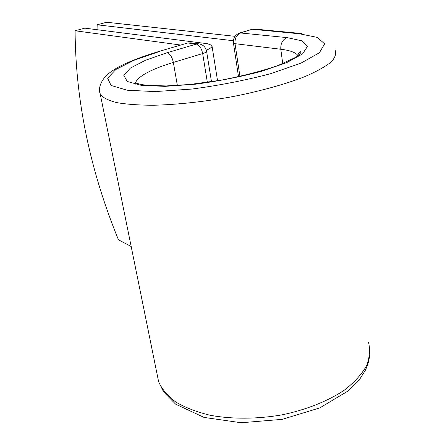 <?xml version="1.0" encoding="UTF-8"?>
<svg xmlns="http://www.w3.org/2000/svg" width="445" height="445" viewBox="0 0 445 445"><rect width="100%" height="100%" fill="white"/><g stroke="black" fill="none" stroke-linecap="round" stroke-linejoin="round"><path stroke-width="0.67" d="M131.18 246.536L118.442 239.777C89.996 170.24 75.55 100.57 75.094 30.761L84.789 28.146L207.526 43.721L211.926 45.373C212.632 46.686 210.774 48.305 206.352 50.229M75.094 30.761L180.765 45.04M235.049 36.329L106.639 22.25L97.166 24.809L97.06 29.704M233.375 40.734L97.166 24.809M297.983 55.653L297.911 55.542C295.714 52.46 290.012 50.363 280.801 49.245C280.506 43.46 282.581 39.583 287.031 37.619L301.782 40.795L307.484 46.363L302.594 53.895L286.758 62.6L261.326 71.367C240.439 76.846 218.567 81.112 195.705 84.172L164.928 86.363L141.249 85.345L127.259 81.463L123.821 75.422L130.391 68.068L145.47 60.264L167.064 52.749C170.018 53.728 172.115 56.954 173.355 62.428L202.67 53.561C201.49 48.166 199.382 45.006 196.334 44.088L188.28 43.043L190.899 42.826L187.456 43.07L158.492 51.587L187.156 43.159M167.064 52.749L196.334 44.088L198.976 43.866L190.899 42.826M207.359 82.375L202.67 53.561C205.54 52.66 206.842 51.87 206.58 51.197C205.618 47.087 203.081 44.645 198.976 43.866M135.33 82.981C138.15 76.19 150.827 69.337 173.355 62.428L177.366 85.479M368.493 342.127C370.351 349.77 369.661 357.736 366.419 366.029C361.646 374.351 354.331 382.361 344.469 390.048C328.032 401.106 306.099 409.867 281.685 414.924C256.993 419.146 232.09 419.234 210.541 415.352C196.935 412.098 185.359 407.665 175.814 402.046C167.637 395.905 161.908 389.153 158.631 381.782L157.079 374.128M335.063 50.085C336.57 53.611 335.224 57.616 331.024 62.1C325.111 66.794 316.356 71.645 304.764 76.662C285.551 84.161 260.286 91.186 232.579 96.643C203.955 101.76 177.577 104.631 153.453 105.254C138.762 105.204 126.502 104.319 116.668 102.6C108.43 100.47 102.973 97.75 100.314 94.446L99.602 90.596M299.474 33.787L252.793 29.314L255.013 29.092L301.782 33.542L299.474 33.787L317.285 37.391L324.633 43.855L319.438 52.733L301.009 63.118L270.755 73.659C245.69 80.272 219.407 85.407 191.906 89.056L155.105 91.592L127.164 90.224L111.072 85.451L107.623 78.181L115.884 69.47L133.912 60.314L159.282 51.564M135.185 84.283L135.208 83.649M251.503 29.476L240.867 32.858C236.612 34.677 234.66 38.287 235.016 43.688L280.801 49.245L282.736 63.674M287.031 37.619L239.944 32.908C235.216 34.671 233.052 38.081 233.453 43.126L235.016 43.688L239.938 76.445M233.408 42.842L238.526 76.757M239.577 33.019L251.859 29.37L255.013 29.092M212.054 46.208L217.555 80.795M369.7 355.588C368.321 363.938 367.142 366.419 365.145 370.624L360.289 378.356L357.257 382.105L348.018 391.022L319.777 407.909L282.219 419.346L241.24 422.75L204.033 417.416L175.63 404.155L163.593 391.911L158.631 381.782L100.314 94.446C98.345 89.134 99.914 83.304 105.026 76.957C108.252 73.514 112.869 70.149 118.876 66.867C127.671 62.178 142.194 56.465 158.492 51.587M297.933 55.692L297.911 55.542C298.3 53.361 299.224 52.054 300.698 51.614C301.632 51.509 301.015 52.627 298.845 54.952L295.157 57.583L278.142 65.476C262.416 70.905 243.604 75.772 221.705 80.083L189.792 84.489L166.13 85.935L147.501 85.351L141.677 84.578L135.074 82.909M206.625 51.481L211.503 81.763"/></g></svg>
